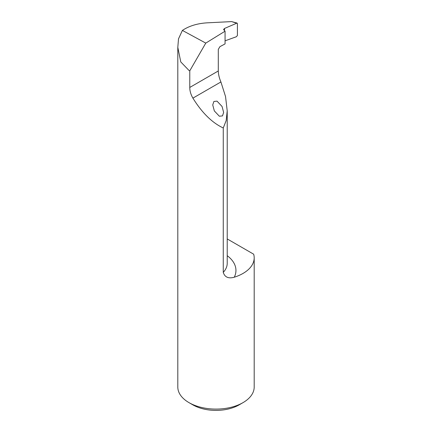 <?xml version="1.0" encoding="UTF-8"?>
<svg xmlns="http://www.w3.org/2000/svg" width="432" height="432" viewBox="0 0 432 432"><rect width="100%" height="100%" fill="white"/><g stroke="black" fill="none" stroke-linecap="round" stroke-linejoin="round"><path stroke-width="0.65" d="M222.048 106.456L223.646 112.433L222.485 115.895L219.353 116.23L214.331 110.911L212.733 104.927L213.889 101.466L217.021 101.131L222.048 106.456M182.396 30.413L205.778 43.103L225.067 31.19L223.555 29.533L224.483 28.474L237.055 23.058L231.622 21.6L207.149 22.837C197.311 23.441 189.059 25.969 182.396 30.413L178.502 38.864L177.806 47.363L180.77 61.927L188.995 70.454L189.778 70.816L189.778 87.442C189.772 90.941 190.814 94.505 192.904 98.134C202.019 112.822 212.139 122.769 223.258 127.98L223.258 272.371C224.764 277.209 228.431 278.824 234.268 277.214A41.764 24.111 0 0 0 227.216 255.69M227.216 238.928L253.67 254.2A38.194 22.054 180 0 1 254.194 257.845L254.194 387.045A38.194 22.054 180 0 1 243.005 402.635A38.194 22.054 180 0 1 188.995 402.635L188.995 402.635A38.194 22.054 180 0 1 177.806 387.045L177.806 47.363M254.194 257.845A38.194 22.054 180 0 1 234.268 277.214M188.995 402.635L192.85 404.865A32.74 18.9 0 0 0 239.15 404.865L243.005 402.635M237.055 23.058L237.411 23.598L237.411 35.451L236.428 36.72L225.067 40.819M223.258 127.98L226.174 120.571L227.216 110.857L225.536 96.541L220.914 81.961C219.251 78.073 218.376 74.407 218.3 70.972L218.3 49.383L219.904 46.672L225.067 43.902L225.067 31.19M189.778 70.816L205.778 43.103M231.622 21.6L236.428 23.128M227.216 110.857L227.216 263.315A33.032 19.073 180 0 1 223.258 272.371M192.904 98.134L220.914 81.961M189.778 87.442L218.3 70.972M224.483 30.688L224.483 28.474"/></g></svg>
